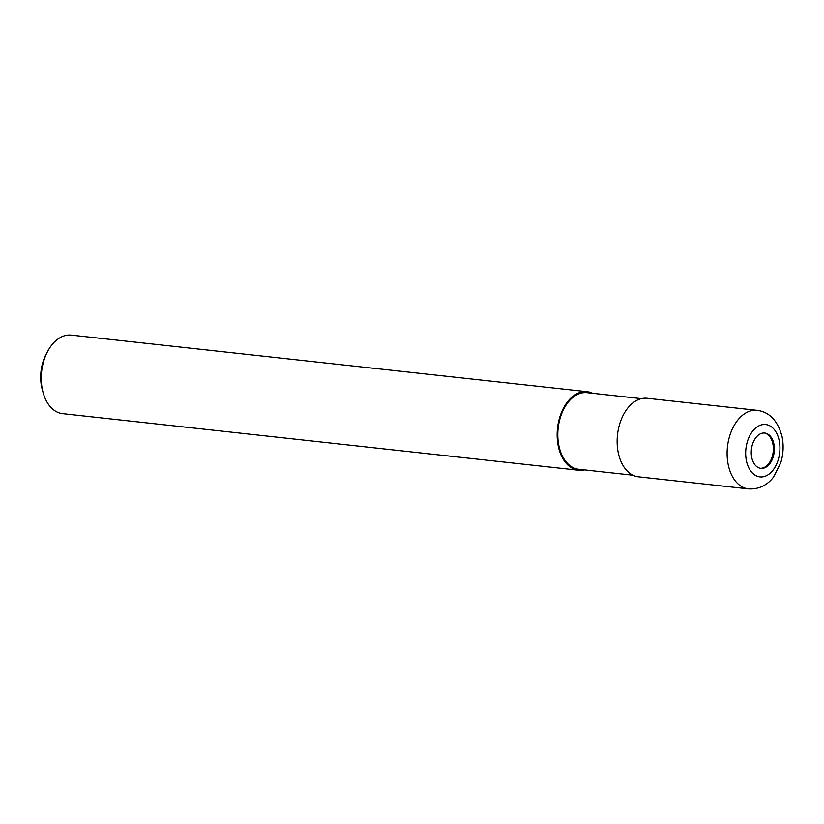 <?xml version="1.0" encoding="UTF-8"?>
<svg xmlns="http://www.w3.org/2000/svg" width="824" height="824" viewBox="0 0 824 824"><rect width="100%" height="100%" fill="white"/><g stroke="black" fill="none" stroke-linecap="round" stroke-linejoin="round"><path stroke-width="1.24" d="M760.367 468.3A17.778 11.474 96.3 0 0 772.861 443.745A17.778 11.474 96.3 0 0 764.239 432.991M641.402 398.641L587.049 392.677A38.512 24.864 96.3 0 0 558.899 445.815A38.512 24.864 96.3 0 0 578.644 469.258L633.007 475.211M592.683 393.295A39.501 25.503 96.3 0 0 587.151 391.699L71.266 335.121A39.501 25.503 96.3 0 0 47.844 351.045A39.501 25.503 96.3 0 0 42.395 389.618A39.501 25.503 96.3 0 0 43.239 393.038A39.501 25.503 96.3 0 0 62.655 413.658L578.541 470.236A39.501 25.503 96.3 0 0 584.278 469.876M587.151 391.699A39.501 25.503 96.3 0 0 558.281 446.196A39.501 25.503 96.3 0 0 578.541 470.236M47.844 351.045L46.391 353.723A34.237 22.093 96.3 0 0 41.674 387.146A34.237 22.093 96.3 0 0 42.405 390.113L43.239 393.038M751.756 457.557A17.778 11.474 96.3 0 0 760.871 468.372A17.778 11.474 96.3 0 0 773.86 443.848A17.778 11.474 96.3 0 0 764.744 433.033A17.778 11.474 96.3 0 0 751.756 457.557M757.112 410.342L647.139 398.28A39.501 25.492 96.3 0 0 618.268 452.767A39.501 25.492 96.3 0 0 638.528 476.818L748.501 488.879C761.551 489.744 769.935 482.061 773.623 476.88L780.689 462.995C783.356 454.271 783.82 445.526 782.079 436.761C777.877 420.817 769.554 412 757.112 410.342L757.112 410.342A39.501 25.503 96.3 0 0 728.241 464.829A39.501 25.503 96.3 0 0 748.501 488.879M746.431 460.853A26.337 16.995 96.3 0 0 767.865 474.902A26.337 16.995 96.3 0 0 779.185 440.552A26.337 16.995 96.3 0 0 757.75 426.502A26.337 16.995 96.3 0 0 746.431 460.853"/></g></svg>
